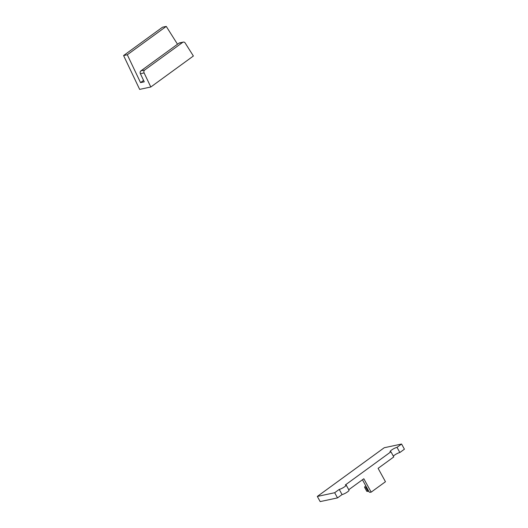 <?xml version="1.0" encoding="UTF-8"?>
<svg xmlns="http://www.w3.org/2000/svg" width="528" height="528" viewBox="0 0 528 528"><rect width="100%" height="100%" fill="white"/><g stroke="black" fill="none" stroke-linecap="round" stroke-linejoin="round"><path stroke-width="0.79" d="M339.233 489.41L342.071 494.578A4.448 0.871 151.2 0 0 346.625 492.485A4.448 0.871 151.2 0 0 349.015 490.215L346.177 485.054A4.448 0.871 151.2 0 1 343.787 487.318A4.448 0.871 151.2 0 1 339.233 489.41L334.673 492.73L317.321 496.439L320.166 501.6L337.511 497.897L334.673 492.73M348.737 489.72L363.818 478.751L371.177 492.136L385.466 481.734L378.107 468.343L393.769 456.944L390.931 451.777L345.312 484.981A4.448 0.871 151.2 0 1 346.177 485.054M393.314 456.113A4.448 0.871 151.2 0 1 399.854 452.516L404.415 449.196L401.577 444.035L397.016 447.355L399.854 452.516M390.931 451.777A4.448 0.871 151.2 0 1 390.073 451.711A4.448 0.871 151.2 0 1 392.462 449.447A4.448 0.871 151.2 0 1 397.016 447.355M337.511 497.897L342.071 494.578M401.577 444.035L384.232 447.737L317.321 496.439M362.439 479.747L369.158 491.971A10.461 2.046 -28.8 0 0 371.177 492.136M365.772 485.813A6.164 1.208 -28.8 0 0 364.637 487.397L366.736 491.225A6.164 1.208 -28.8 0 0 367.93 491.317L368.709 491.152M364.637 487.397A6.164 1.208 -28.8 0 0 365.825 487.496L366.604 487.331M143.576 80.401L140.534 82.619L144.25 81.827L140.402 73.729L144.118 72.93A2.224 1.828 77.9 0 1 144.659 70.046L182.701 42.359A2.224 1.828 -102.1 0 1 183.282 42.095A2.224 1.828 -102.1 0 1 185.196 43.039L193.38 56.008L150.803 87.001L139.649 89.384L123.585 55.552L162.545 27.192L166.261 26.4L127.301 54.76L123.585 55.552M177.507 44.227L166.261 26.4M140.534 82.619L127.301 54.76M182.701 42.359L178.979 43.157A2.224 1.828 -102.1 0 1 179.566 42.893L183.282 42.095M144.118 72.93L150.803 87.001M178.979 43.157L140.943 70.844A2.224 1.828 -102.1 0 0 140.402 73.729M367.93 491.317L365.825 487.496M144.659 70.046L140.943 70.844"/></g></svg>
